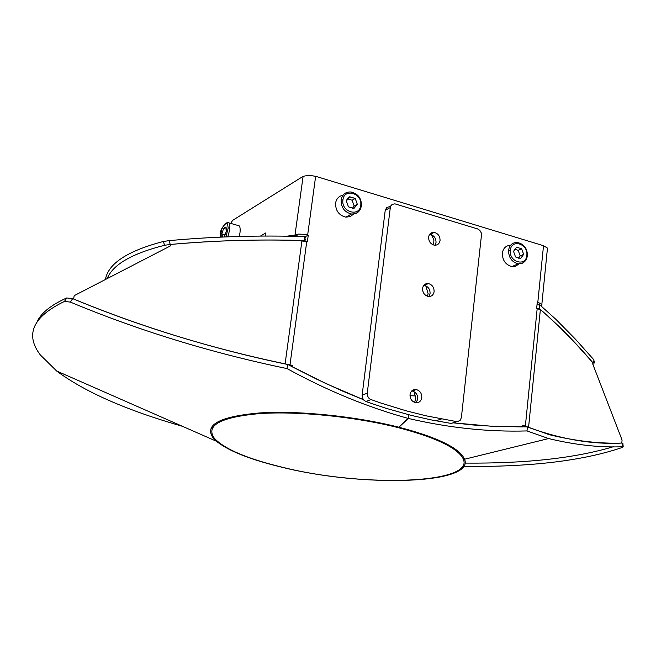 <?xml version="1.0" encoding="UTF-8"?>
<svg xmlns="http://www.w3.org/2000/svg" width="656" height="656" viewBox="0 0 656 656"><rect width="100%" height="100%" fill="white"/><g stroke="black" fill="none" stroke-linecap="round" stroke-linejoin="round"><path stroke-width="0.98" d="M398.356 427.679C355.126 416.716 298.447 410.992 259.973 413.559C220.596 417.118 205.369 425.334 214.307 438.216C224.286 448.999 247.033 458.692 282.547 467.293C366.483 488.4 482.488 483.48 461.644 456.314C454.001 446.285 432.903 436.74 398.356 427.679M463.694 460.996L464.177 458.314L463.694 460.996M212.249 425.949L212.044 428.663L212.249 425.949M456.617 421.652L451.18 423.448L430.926 419.848L410.968 415.322L385.908 408.27L365.835 401.513L363.604 399.963L362.284 397.438L362.128 395.183L385.228 210.322L390.32 207.55L390.935 205.705L392.198 204.393L394.846 203.827L477.543 228.895L479.831 230.363L481.258 232.88L481.471 235.135L461.373 417.593L460.143 420.422L457.109 421.701L426.039 415.814L406.048 410.779L380.997 403.087L370.476 399.373L368.729 398.02L367.573 396.035L367.245 393.215L390.32 207.55M389.771 206.624L386.753 207.444L385.228 210.322M422.571 288.353C423.243 284.975 425.17 283.376 428.36 283.564C432.214 284.655 434.133 287.353 434.108 291.658C433.444 295.052 431.509 296.651 428.302 296.463C424.448 295.364 422.546 292.658 422.571 288.353M410.041 394.584C410.779 390.943 412.854 389.262 416.257 389.541C420.012 390.697 421.849 393.395 421.783 397.651C421.045 401.316 418.963 403.005 415.535 402.702C411.796 401.538 409.967 398.832 410.041 394.584M428.622 237.087C429.254 233.831 431.107 232.273 434.19 232.413C438.101 233.462 440.053 236.16 440.053 240.498C439.422 243.77 437.56 245.328 434.461 245.18C430.557 244.122 428.614 241.424 428.622 237.087M411.706 390.968L412.46 391.083C416.068 392.329 417.823 395.01 417.733 399.119L416.035 402.776M423.776 285.36L424.555 285.45C428.286 286.623 430.123 289.296 430.074 293.478L428.844 296.512M429.631 234.389L430.393 234.463C434.182 235.602 436.06 238.276 436.027 242.482L434.994 245.229M260.604 235.988L265.811 232.913L265.377 235.947M304.991 241.236L305.261 239.26M299.07 236.406L294.7 235.143L287.492 236.103M294.7 235.143L298.521 234.077L304.622 234.372L308.254 235.225L304.86 236.8M301.727 236.504L304.04 236.595M295.011 234.963L303.105 176.341L232.642 220.359L230.682 223.376M408.786 414.772L408.352 418.446C449.089 427.917 488.638 432.083 527.006 430.926L527.408 426.908L490.655 426.162L453.075 422.825L473.255 424.998L493.082 426.277L522.422 426.925L522.578 425.383L525.358 426.105L537.207 308.361L536.665 308.205L537.305 301.858L541.93 304.466L541.159 305.885M287.64 364.392L287.066 368.598C211.199 352.846 138.965 330.681 70.381 302.104L72.644 298.628C140.72 326.893 212.388 348.82 287.64 364.392L325.417 383.334L363.35 399.643L342.924 391.255L317.373 379.488L292.273 366.827L292.469 365.367L283.876 363.711C211.175 348.402 141.089 326.836 73.62 299.005L74.185 295.659L170.527 245.852L170.749 244.426C214.176 240.604 256.652 239.26 298.193 240.383L307.352 241.851L308.254 235.225M305.253 236.914L304.942 239.186M427.425 296.25L428.122 293.675L425.785 285.827M414.584 402.44L415.822 398.791L414.141 391.747M292.469 365.367L290.846 366.081M431.369 234.717L433.928 239.825L433.567 244.983M525.358 426.105L529.113 427.646C562.217 439.512 593.106 444.653 621.806 443.062L622.068 440.045L592.745 364.023L592.868 362.702C576.575 343.572 559.617 326.294 541.987 310.87L537.207 308.361M290.001 364.72L306.746 241.67M537.846 302.014L543.512 245.713L315.643 176.3L307.648 235.053M303.105 176.341L308.5 175.259L315.643 176.3M543.512 245.713L547.465 248.091L547.342 249.313M287.066 368.598C327.172 390.615 367.524 407.212 408.122 418.389L408.549 414.707M463.62 466.408C530.138 467.146 583.036 460.824 622.306 447.458M72.644 298.628L66.732 297.955L64.46 301.432C32.874 316.659 24.813 334.478 40.278 354.88L56.646 371.009C84.698 391.911 126.641 410.353 182.475 426.318M66.732 297.955C51.291 304.892 41.443 312.732 37.187 321.465M464.973 463.095C525.579 463.62 575.05 458.167 613.385 446.72M527.006 430.926L548.613 438.561C574.959 444.924 599.609 447.654 622.56 446.752L622.216 443.062C599.6 443.825 575.328 441.045 549.425 434.731L527.408 426.908M408.352 418.446L399.143 427.007M399.16 427.277C433.345 436.248 454.477 445.719 462.562 455.682L464.555 459.233C475.042 484.374 362.924 487.49 282.047 467.269L281.941 467.244C250.321 459.626 228.493 450.959 216.439 441.25L212.962 437.7C204.246 424.744 219.752 416.503 259.505 412.96C298.324 410.402 355.372 416.183 398.922 427.22L408.122 418.389M70.381 302.104L64.46 301.432M221.835 237.136L221.769 233.848L223.647 228.395L226.017 226.927L226.5 230.92L224.172 237.029M237.57 225.369C239.776 225.049 240.572 227.583 239.965 232.97L239.227 236.447M226.017 226.927L223.647 228.395L221.769 233.848L222.655 237.095M226.64 229.256L223.647 228.395M225.385 234.881L221.769 233.848M302.391 240.809L304.335 240.621C259.481 239.161 214.774 240.44 170.216 244.467L164.549 245.287C131.897 253.544 112.791 264.639 107.231 278.57M105.411 279.513C108.199 263.556 127.526 250.879 163.401 241.474L169.092 240.637C214.2 236.504 259.464 235.168 304.876 236.627L304.335 240.621M537.002 304.884L539.749 304.827L556.058 319.488L575.517 339.267L594.057 360.021L593.065 362.932L574.722 342.514L559.412 326.844L543.463 312.133L539.371 308.648L538.158 308.664M409.992 395.699L415.756 395.945M539.371 308.648L539.749 304.827M163.401 241.474L164.549 245.287M169.092 240.637L170.216 244.467M353.928 208.485L348.443 206.845L346.352 200.982L347.467 198.301L349.377 196.907L355.232 198.44L357.315 204.287L353.928 208.485L357.315 204.287L355.232 198.44L349.755 196.784L346.352 200.982L348.443 206.845L353.928 208.485M353.74 213.963L350.263 216.603L345.851 217.152C338.922 215.332 335.495 210.666 335.585 203.155C336.389 198.653 338.865 196.013 343.014 195.217M347.803 198.924L352.124 200.219L354.199 206.05L352.403 208.28M352.124 200.219L355.232 198.44M354.199 206.05L357.315 204.287M520.626 258.489L515.542 256.963L513.517 251.322L516.567 247.214L521.643 248.747L523.668 254.38L520.626 258.489L523.668 254.38L521.643 248.747L516.567 247.214L513.517 251.322L515.542 256.963L520.626 258.489M518.937 263.868L515.813 266.147L511.942 266.582C505.596 264.827 502.406 260.366 502.365 253.175C503.218 248.132 505.94 245.516 510.532 245.311M514.73 249.28L518.174 250.321L520.192 255.938L518.543 258.169M518.174 250.321L521.643 248.747M520.192 255.938L523.668 254.38M367.245 393.215L362.128 395.183M370.968 399.578L365.835 401.513M285.106 363.842L301.949 240.76M528.572 427.318L540.355 309.722M220.08 237.218L221.949 228.731L224.557 224.286L226.271 223.212L227.566 223.958L228.19 228.083L225.943 236.947M227.452 222.368C229.534 222.212 230.272 224.754 229.657 230.01L227.78 236.873M220.006 237.226L220.293 234.758M342.924 199.949C344.113 187.706 362.727 193.381 360.726 205.312C359.627 217.546 340.907 211.97 342.924 199.949L341.112 199.949C342.325 194.258 345.704 191.609 351.255 192.019M360.513 208.846C358.734 212.519 355.814 214.258 351.755 214.061C344.621 212.38 341.071 207.673 341.112 199.949M510.335 250.362C511.204 238.505 528.441 243.753 526.825 255.332C526.038 267.181 508.712 262.023 510.335 250.362L508.548 250.346C509.581 244.754 512.689 242.162 517.887 242.572M525.743 260.325L522.611 263.146L518.47 263.86C511.942 262.252 508.63 257.751 508.548 250.346M461.75 454.69L461.586 456.223M416.265 389.541L412.23 391.033M428.343 283.564L424.334 285.409M434.174 232.413L430.172 234.43M435.896 420.824L441.283 419.012M541.848 304.277L547.465 248.091M622.856 443.136L623.2 446.826M211.216 434.969L212.536 435.543M216.439 441.25L56.646 371.009M464.555 459.233L548.613 438.561M237.579 225.369L228.969 222.884M220.252 234.791C220.227 230.166 222.581 226.041 227.32 222.409M594.721 361.136L593.737 364.039M350.87 191.97C357.987 193.618 361.505 198.202 361.407 205.713C360.324 211.273 357.003 214.045 351.452 214.028L345.868 217.152M517.527 242.515C524.087 244.114 527.383 248.501 527.408 255.676C526.497 261.121 523.422 263.835 518.174 263.827L511.959 266.582"/></g></svg>
